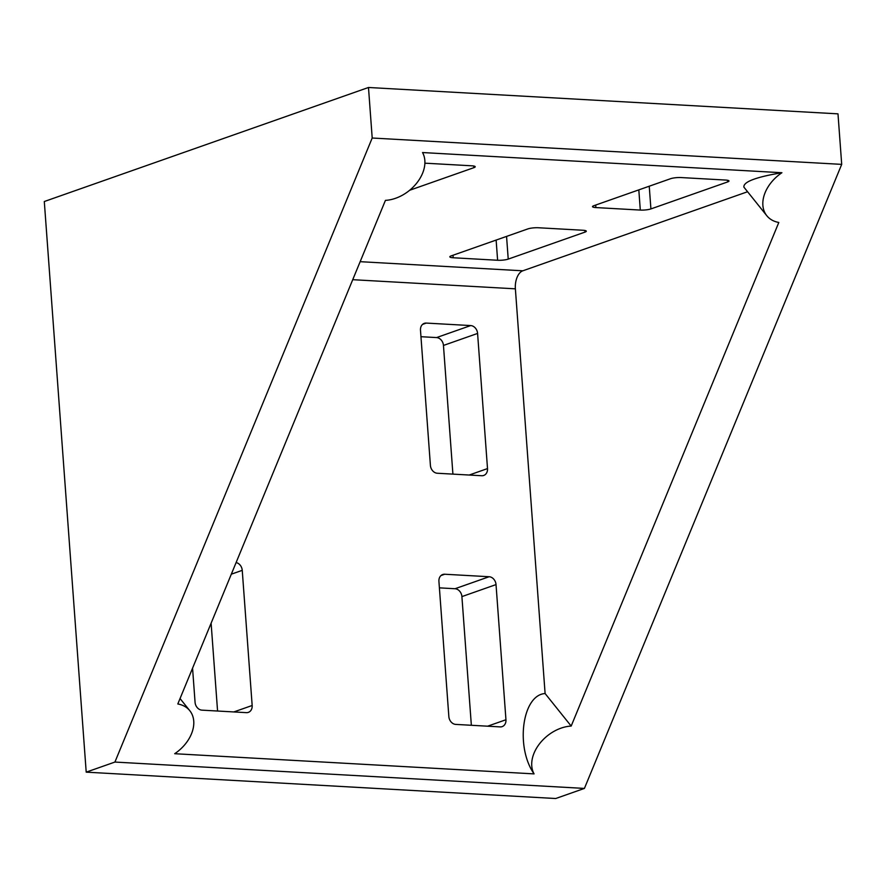 <?xml version="1.0" encoding="UTF-8"?>
<svg xmlns="http://www.w3.org/2000/svg" width="886" height="886" viewBox="0 0 886 886"><rect width="100%" height="100%" fill="white"/><g stroke="black" fill="none" stroke-linecap="round" stroke-linejoin="round"><path stroke-width="1.33" d="M571.182 726.066A34.488 24.276 141.3 0 0 539.563 743.753A34.488 24.276 141.3 0 0 534.07 773.888L174.697 753.709A34.488 24.276 141.3 0 0 189.803 710.705A34.488 24.276 141.3 0 0 177.809 703.971L385.432 200.369A34.488 24.276 141.3 0 0 417.051 182.682A34.488 24.276 141.3 0 0 422.544 152.547L781.917 172.726A34.488 24.276 141.3 0 0 766.811 215.73A34.488 24.276 141.3 0 0 778.805 222.464L571.182 726.066L545.1 693.539L515.375 288.825A15.328 8.572 -86.8 0 1 522.806 270.806L747.574 191.741M781.917 172.726C755.88 177.078 743.199 181.885 743.897 187.145L766.811 215.73M409.675 190.257L473.899 167.664A7.664 1.44 175.8 0 0 475.206 166.745A7.664 1.44 175.8 0 0 471.817 165.804L427.406 163.312A7.664 1.44 175.8 0 0 424.881 163.279M593.808 205.718A7.664 1.44 175.8 0 0 592.501 206.637A7.664 1.44 175.8 0 0 595.879 207.568L640.301 210.071A7.664 1.44 175.8 0 0 650.911 208.919L727.683 181.918A7.664 1.44 175.8 0 0 728.99 180.999A7.664 1.44 175.8 0 0 725.612 180.057L681.201 177.565A7.664 1.44 175.8 0 0 670.58 178.706L593.808 205.718M451.118 255.91A7.664 1.44 175.8 0 0 449.822 256.829A7.664 1.44 175.8 0 0 453.2 257.76L497.611 260.262A7.664 1.44 175.8 0 0 508.221 259.111L585.004 232.11A7.664 1.44 175.8 0 0 586.299 231.191A7.664 1.44 175.8 0 0 582.922 230.249L538.511 227.757A7.664 1.44 175.8 0 0 527.901 228.898L451.118 255.91M841.7 164.375L372.198 138.017L368.487 87.481L837.99 113.851L841.7 164.375L584.417 788.418L555.71 798.519L86.208 772.149L44.3 201.521L368.487 87.481M86.208 772.149L114.914 762.06L584.417 788.418M372.198 138.017L114.914 762.06M192.561 668.199L195.064 702.288A7.664 6.191 70.6 0 0 201.953 710.151L246.374 712.643A7.664 6.191 70.6 0 0 248.357 712.366A7.664 6.191 70.6 0 0 252.167 705.489L242.243 570.34A7.664 6.191 70.6 0 0 236.108 562.577M448.848 716.541A7.664 6.191 70.6 0 0 455.747 724.405L500.158 726.897A7.664 6.191 70.6 0 0 502.152 726.62A7.664 6.191 70.6 0 0 505.95 719.742L496.027 584.594A7.664 6.191 70.6 0 0 489.127 576.731L444.717 574.239A7.664 6.191 70.6 0 0 442.723 574.516A7.664 6.191 70.6 0 0 438.924 581.382L448.848 716.541M430.408 465.383A7.664 6.191 70.6 0 0 437.296 473.246L481.718 475.738A7.664 6.191 70.6 0 0 483.701 475.461A7.664 6.191 70.6 0 0 487.51 468.583L477.587 333.435A7.664 6.191 70.6 0 0 470.687 325.572L426.277 323.08A7.664 6.191 70.6 0 0 424.283 323.357A7.664 6.191 70.6 0 0 420.485 330.234L430.408 465.383M545.1 693.539C522.33 694.868 515.187 746.942 534.07 773.888M217.568 711.026L211.112 623.19M471.352 725.28L461.905 596.599A7.664 6.191 -109.4 0 0 455.005 588.736L439.401 587.85M452.912 474.121L443.454 345.44A7.664 6.191 -109.4 0 0 436.565 337.577L420.95 336.702M360.159 261.68L522.806 270.806M352.728 279.688L515.375 288.825M585.004 232.11L584.882 230.471M508.221 259.111L506.559 236.407M497.611 260.262L496.127 240.073M453.2 257.76L453.012 255.246M470.687 325.572L436.565 337.577M477.587 333.435L443.454 345.44M426.277 323.08L422.556 324.387M487.51 468.583L469.181 475.04M727.683 181.918L727.572 180.279M650.911 208.919L649.239 186.215M640.301 210.071L638.817 189.881M595.879 207.568L595.702 205.054M444.717 574.239L440.995 575.546M489.127 576.731L455.005 588.736M496.027 584.594L461.905 596.599M505.95 719.742L487.621 726.188M473.899 167.664L473.777 166.025M252.167 705.489L233.838 711.934M242.243 570.34L231.324 574.183M189.803 710.705L180.046 698.545"/></g></svg>
